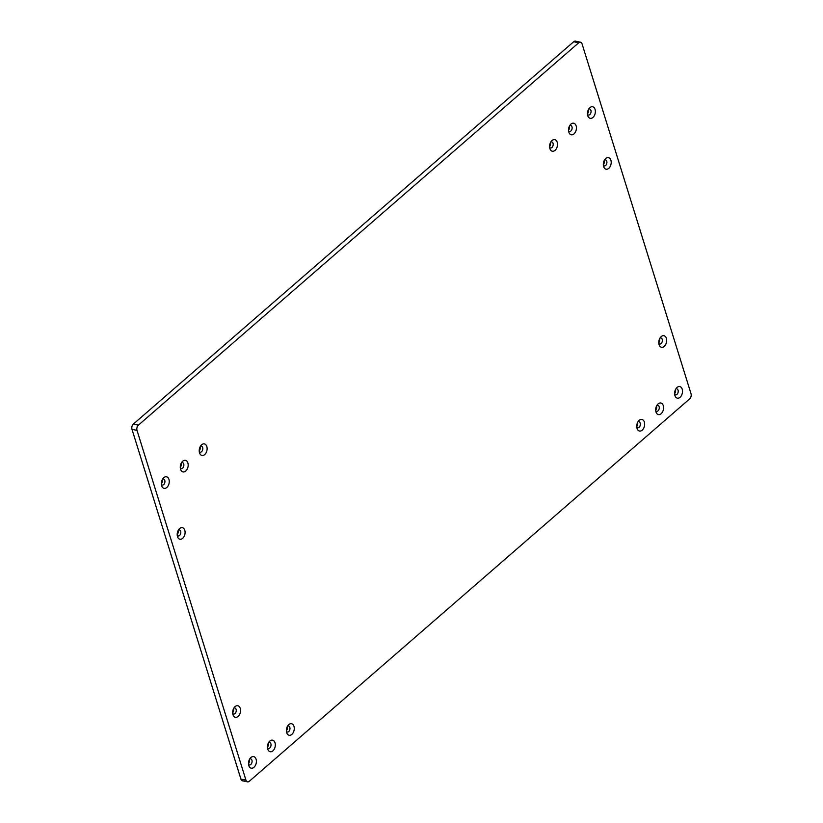<?xml version="1.0" encoding="UTF-8"?>
<svg xmlns="http://www.w3.org/2000/svg" width="823" height="823" viewBox="0 0 823 823"><rect width="100%" height="100%" fill="white"/><g stroke="black" fill="none" stroke-linecap="round" stroke-linejoin="round"><path stroke-width="1.23" d="M639.162 420.358A5.905 3.837 101.9 0 0 638.71 420.81A5.905 3.837 101.9 0 0 637.074 428.516A5.905 3.837 101.9 0 0 642.218 430.151A5.905 3.837 101.9 0 0 644.337 422.086A5.905 3.837 101.9 0 0 639.162 420.358M636.796 427.209A3.086 2.006 101.9 0 0 637.64 427.754A3.086 2.006 101.9 0 0 639.07 427.302A3.086 2.006 101.9 0 0 640.335 424.082A3.086 2.006 101.9 0 0 638.915 421.726A3.086 2.006 101.9 0 0 637.918 421.89M658.102 403.908A5.905 3.837 101.9 0 0 657.649 404.36A5.905 3.837 101.9 0 0 656.013 412.076A5.905 3.837 101.9 0 0 661.157 413.702A5.905 3.837 101.9 0 0 663.276 405.646A5.905 3.837 101.9 0 0 658.102 403.908M655.725 410.759A3.086 2.006 101.9 0 0 656.579 411.315A3.086 2.006 101.9 0 0 658.009 410.852A3.086 2.006 101.9 0 0 659.274 407.642A3.086 2.006 101.9 0 0 657.855 405.286A3.086 2.006 101.9 0 0 656.857 405.441M288.801 724.6A5.905 3.837 101.9 0 0 288.338 725.053A5.905 3.837 101.9 0 0 286.713 732.768A5.905 3.837 101.9 0 0 291.846 734.394A5.905 3.837 101.9 0 0 293.965 726.339A5.905 3.837 101.9 0 0 288.801 724.6M286.425 731.452A3.086 2.006 101.9 0 0 287.268 732.007A3.086 2.006 101.9 0 0 288.708 731.544A3.086 2.006 101.9 0 0 289.974 728.334A3.086 2.006 101.9 0 0 288.554 725.979A3.086 2.006 101.9 0 0 287.546 726.133M179.609 528.551A5.905 3.837 101.9 0 0 179.157 529.004A5.905 3.837 101.9 0 0 177.521 536.709A5.905 3.837 101.9 0 0 182.665 538.345A5.905 3.837 101.9 0 0 184.784 530.29A5.905 3.837 101.9 0 0 179.609 528.551M177.243 535.403A3.086 2.006 101.9 0 0 178.087 535.958A3.086 2.006 101.9 0 0 179.527 535.495A3.086 2.006 101.9 0 0 180.793 532.275A3.086 2.006 101.9 0 0 179.363 529.919A3.086 2.006 101.9 0 0 178.365 530.084M163.767 477.679A5.905 3.837 101.9 0 0 163.314 478.122A5.905 3.837 101.9 0 0 161.678 485.837A5.905 3.837 101.9 0 0 166.822 487.473A5.905 3.837 101.9 0 0 168.941 479.408A5.905 3.837 101.9 0 0 163.767 477.679M161.39 484.531A3.086 2.006 101.9 0 0 162.244 485.076A3.086 2.006 101.9 0 0 163.674 484.624A3.086 2.006 101.9 0 0 164.939 481.404A3.086 2.006 101.9 0 0 163.52 479.048A3.086 2.006 101.9 0 0 162.522 479.212M589.885 107.648A5.905 3.837 101.9 0 0 589.433 108.101A5.905 3.837 101.9 0 0 587.797 115.806A5.905 3.837 101.9 0 0 592.941 117.442A5.905 3.837 101.9 0 0 595.06 109.377A5.905 3.837 101.9 0 0 589.885 107.648M587.519 114.5A3.086 2.006 101.9 0 0 588.363 115.045A3.086 2.006 101.9 0 0 589.803 114.592A3.086 2.006 101.9 0 0 591.068 111.372A3.086 2.006 101.9 0 0 589.638 109.017A3.086 2.006 101.9 0 0 588.64 109.181M605.738 158.52A5.905 3.837 101.9 0 0 605.275 158.973A5.905 3.837 101.9 0 0 603.65 166.688A5.905 3.837 101.9 0 0 608.783 168.314A5.905 3.837 101.9 0 0 610.903 160.259A5.905 3.837 101.9 0 0 605.738 158.52M603.362 165.372A3.086 2.006 101.9 0 0 604.205 165.927A3.086 2.006 101.9 0 0 605.646 165.464A3.086 2.006 101.9 0 0 606.911 162.254A3.086 2.006 101.9 0 0 605.491 159.899A3.086 2.006 101.9 0 0 604.483 160.053M182.706 461.23A5.905 3.837 101.9 0 0 182.253 461.682A5.905 3.837 101.9 0 0 180.618 469.388A5.905 3.837 101.9 0 0 185.761 471.023A5.905 3.837 101.9 0 0 187.881 462.958A5.905 3.837 101.9 0 0 182.706 461.23M180.33 468.081A3.086 2.006 101.9 0 0 181.183 468.637A3.086 2.006 101.9 0 0 182.613 468.174A3.086 2.006 101.9 0 0 183.879 464.954A3.086 2.006 101.9 0 0 182.459 462.598A3.086 2.006 101.9 0 0 181.461 462.763M201.645 444.79A5.905 3.837 101.9 0 0 201.182 445.233A5.905 3.837 101.9 0 0 199.557 452.948A5.905 3.837 101.9 0 0 204.69 454.584A5.905 3.837 101.9 0 0 206.82 446.519A5.905 3.837 101.9 0 0 201.645 444.79M199.269 451.642A3.086 2.006 101.9 0 0 200.123 452.187A3.086 2.006 101.9 0 0 201.553 451.724A3.086 2.006 101.9 0 0 202.818 448.514A3.086 2.006 101.9 0 0 201.398 446.159A3.086 2.006 101.9 0 0 200.401 446.313M570.946 124.098A5.905 3.837 101.9 0 0 570.493 124.54A5.905 3.837 101.9 0 0 568.858 132.256A5.905 3.837 101.9 0 0 574.001 133.892A5.905 3.837 101.9 0 0 576.121 125.826A5.905 3.837 101.9 0 0 570.946 124.098M568.58 130.95A3.086 2.006 101.9 0 0 569.423 131.495A3.086 2.006 101.9 0 0 570.864 131.032A3.086 2.006 101.9 0 0 572.129 127.822A3.086 2.006 101.9 0 0 570.699 125.466A3.086 2.006 101.9 0 0 569.701 125.621M552.007 140.538A5.905 3.837 101.9 0 0 551.554 140.99A5.905 3.837 101.9 0 0 549.918 148.696A5.905 3.837 101.9 0 0 555.062 150.331A5.905 3.837 101.9 0 0 557.181 142.266A5.905 3.837 101.9 0 0 552.007 140.538M549.641 147.389A3.086 2.006 101.9 0 0 550.484 147.945A3.086 2.006 101.9 0 0 551.924 147.482A3.086 2.006 101.9 0 0 553.19 144.262A3.086 2.006 101.9 0 0 551.76 141.906A3.086 2.006 101.9 0 0 550.762 142.07M269.862 741.05A5.905 3.837 101.9 0 0 269.399 741.502A5.905 3.837 101.9 0 0 267.773 749.208A5.905 3.837 101.9 0 0 272.907 750.843A5.905 3.837 101.9 0 0 275.026 742.778A5.905 3.837 101.9 0 0 269.862 741.05M267.485 747.901A3.086 2.006 101.9 0 0 268.339 748.457A3.086 2.006 101.9 0 0 269.769 747.994A3.086 2.006 101.9 0 0 271.034 744.774A3.086 2.006 101.9 0 0 269.615 742.418A3.086 2.006 101.9 0 0 268.617 742.583M250.922 757.499A5.905 3.837 101.9 0 0 250.459 757.942A5.905 3.837 101.9 0 0 248.834 765.657A5.905 3.837 101.9 0 0 253.968 767.293A5.905 3.837 101.9 0 0 256.087 759.228A5.905 3.837 101.9 0 0 250.922 757.499M248.546 764.351A3.086 2.006 101.9 0 0 249.4 764.896A3.086 2.006 101.9 0 0 250.83 764.444A3.086 2.006 101.9 0 0 252.095 761.224A3.086 2.006 101.9 0 0 250.676 758.868A3.086 2.006 101.9 0 0 249.678 759.022M235.08 706.618A5.905 3.837 101.9 0 0 234.617 707.07A5.905 3.837 101.9 0 0 232.981 714.775A5.905 3.837 101.9 0 0 238.125 716.411A5.905 3.837 101.9 0 0 240.244 708.346A5.905 3.837 101.9 0 0 235.08 706.618M232.703 713.469A3.086 2.006 101.9 0 0 233.547 714.025A3.086 2.006 101.9 0 0 234.987 713.562A3.086 2.006 101.9 0 0 236.252 710.342A3.086 2.006 101.9 0 0 234.822 707.986A3.086 2.006 101.9 0 0 233.825 708.15M677.041 387.468A5.905 3.837 101.9 0 0 676.588 387.911A5.905 3.837 101.9 0 0 674.953 395.626A5.905 3.837 101.9 0 0 680.096 397.262A5.905 3.837 101.9 0 0 682.216 389.197A5.905 3.837 101.9 0 0 677.041 387.468M674.665 394.32A3.086 2.006 101.9 0 0 675.518 394.865A3.086 2.006 101.9 0 0 676.948 394.412A3.086 2.006 101.9 0 0 678.214 391.192A3.086 2.006 101.9 0 0 676.794 388.837A3.086 2.006 101.9 0 0 675.796 388.991M661.198 336.586A5.905 3.837 101.9 0 0 660.735 337.039A5.905 3.837 101.9 0 0 659.11 344.755A5.905 3.837 101.9 0 0 664.243 346.38A5.905 3.837 101.9 0 0 666.363 338.325A5.905 3.837 101.9 0 0 661.198 336.586M658.822 343.438A3.086 2.006 101.9 0 0 659.676 343.993A3.086 2.006 101.9 0 0 661.106 343.53A3.086 2.006 101.9 0 0 662.371 340.321A3.086 2.006 101.9 0 0 660.951 337.965A3.086 2.006 101.9 0 0 659.953 338.119M636.745 426.479A3.086 2.006 101.9 0 0 637.578 422.528M655.684 410.039A3.086 2.006 101.9 0 0 656.517 406.089M286.373 730.731A3.086 2.006 101.9 0 0 287.206 726.781M177.192 534.683A3.086 2.006 101.9 0 0 178.025 530.732M137.009 430.378L131.989 429.318L240.933 779.093L245.943 780.153A3.837 2.49 101.9 0 0 247.517 781.85A3.837 2.49 101.9 0 0 249.307 781.274L689.633 398.918A3.837 2.49 101.9 0 0 691.011 393.682L582.067 43.907A3.837 2.49 101.9 0 0 580.493 42.21A3.837 2.49 101.9 0 0 578.713 42.786L138.387 425.152A3.837 2.49 101.9 0 0 137.009 430.378L245.943 780.153M131.989 429.318A3.837 2.49 -78.1 0 1 133.367 424.082L138.387 425.152M578.713 42.786L573.693 41.726L133.367 424.082M573.693 41.726A3.837 2.49 -78.1 0 1 575.483 41.15L580.493 42.21M247.517 781.85L242.507 780.79A3.837 2.49 -78.1 0 1 240.933 779.093M658.77 342.718A3.086 2.006 101.9 0 0 659.604 338.767M674.613 393.589A3.086 2.006 101.9 0 0 675.457 389.639M232.652 712.749A3.086 2.006 101.9 0 0 233.485 708.798M248.495 763.621A3.086 2.006 101.9 0 0 249.328 759.67M267.434 747.171A3.086 2.006 101.9 0 0 268.267 743.22M549.589 146.669A3.086 2.006 101.9 0 0 550.422 142.708M568.528 130.219A3.086 2.006 101.9 0 0 569.362 126.269M199.217 450.911A3.086 2.006 101.9 0 0 200.061 446.961M180.278 467.361A3.086 2.006 101.9 0 0 181.122 463.411M603.31 164.651A3.086 2.006 101.9 0 0 604.144 160.701M587.468 113.769A3.086 2.006 101.9 0 0 588.301 109.819M161.339 483.801A3.086 2.006 101.9 0 0 162.182 479.85"/></g></svg>
